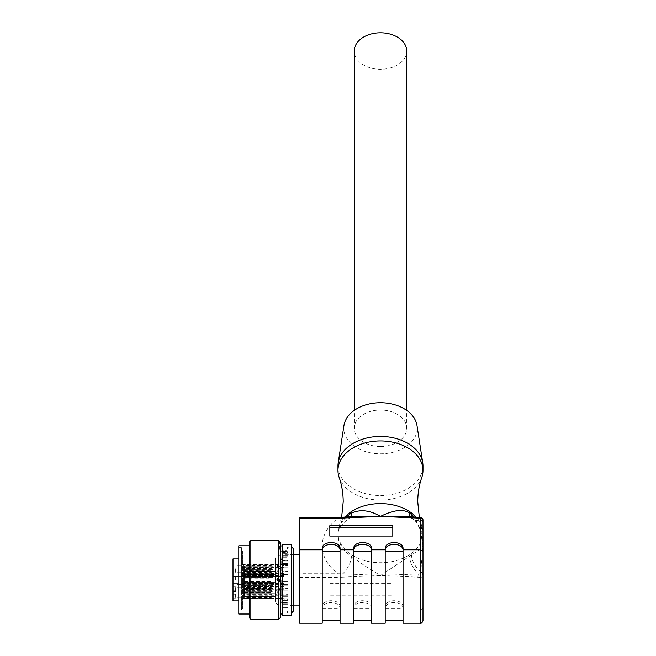 <?xml version="1.0" encoding="UTF-8"?>
<svg xmlns="http://www.w3.org/2000/svg" width="656" height="656" viewBox="0 0 656 656"><rect width="100%" height="100%" fill="white"/><g stroke="black" fill="none" stroke-linecap="round" stroke-linejoin="round"><path stroke-width="0.49" stroke-dasharray="3.28 2.46" d="M422.989 620.576L422.989 608.194L420.365 610.006L403.046 610.006L403.046 608.858C403.538 600.453 384.711 600.453 385.203 608.858L385.203 610.006L371.558 610.006L371.558 608.858C372.05 600.453 353.223 600.453 353.715 608.858L353.715 610.006L340.07 610.006L340.07 608.858C340.562 600.453 321.735 600.453 322.227 608.858L322.227 610.006L299.661 610.006L299.661 518.199L338.061 518.199L342.727 517.732A15.744 7.741 56.9 0 0 349.246 518.273L349.246 518.273A15.744 7.741 56.9 0 0 350.657 516.682M351.411 556.206C357.627 561.2 367.319 567.637 380.48 575.509L409.541 556.206A42.509 29.553 180 0 0 411.501 554.845C418.2 550.86 422.029 547.899 422.989 545.956L422.989 533.156A42.509 29.553 0 0 1 380.48 562.709A42.509 29.553 0 0 1 337.971 533.156L337.971 534.64A42.509 29.553 180 0 0 351.411 556.206A15.744 7.741 123.1 0 1 342.727 573.754L299.661 573.713M339.177 477.47A42.509 29.553 180 0 0 380.48 500.036A42.509 29.553 180 0 0 421.783 477.47M337.971 533.156A42.509 29.553 0 0 1 339.177 526.169A42.509 29.553 0 0 1 344.835 517.051M416.125 517.051A42.509 29.553 0 0 1 421.783 526.169A42.509 29.553 0 0 1 422.989 533.156M422.989 608.194L422.989 545.956L420.857 530.13L414.157 516.912M411.501 554.845A15.744 8.257 53.4 0 0 420.742 571.958L422.989 545.956L420.742 519.511A15.744 8.257 126.6 0 1 413.608 519.593L413.608 519.593A15.744 8.257 126.6 0 1 411.788 516.764M410.303 516.682A15.744 7.741 -56.9 0 0 411.714 518.273L411.714 518.273A15.744 7.741 -56.9 0 0 418.233 517.732L420.545 518.01L420.742 519.511M417.888 517.986L404.744 516.428M420.496 517.395L420.545 518.01A2.624 2.009 180 0 1 422.989 520.019L422.989 521.602L422.989 520.019M404.719 516.428L411.714 518.273L413.608 519.593C414.83 519.659 417.011 522.988 420.135 529.581L422.989 545.956L422.989 521.602M420.365 623.2L420.365 577.329L380.988 575.509L420.545 573.787L420.365 577.329A2.624 1.796 180 0 0 422.989 575.533A2.624 1.755 -0 0 0 420.545 573.787L420.742 571.958L422.989 573.565M417.888 577.141L418.233 573.754A15.744 7.741 -123.1 0 1 409.541 556.206M379.972 575.509L343.072 577.141L342.727 573.754L380.988 575.509M343.072 577.141L338.061 577.395L338.061 573.713A58.253 40.5 180 0 1 338.061 518.199L338.061 517.461M329.837 585.086L329.837 595.82L392.813 595.82L392.813 585.086L329.837 585.086L329.837 583.299L392.813 583.299L392.813 585.086M299.661 623.2L299.661 610.006M299.661 518.199L299.661 517.461M299.661 579.904L299.661 554.714L299.661 579.904M356.216 516.428L343.072 517.986M403.046 610.006L403.046 623.2M403.046 608.858L403.046 607.03L403.046 608.194L385.203 608.194L385.203 620.576L385.203 548.687M403.046 548.687L403.046 608.194M403.046 607.03C403.538 598.625 384.711 598.625 385.203 607.03L385.203 608.858M385.203 607.03L385.203 608.194M385.203 610.006L385.203 623.2M371.558 610.006L371.558 623.2M371.558 608.858L371.558 607.03L371.558 608.194L353.715 608.194L353.715 620.576L353.715 548.687M371.558 548.687L371.558 608.194M371.558 607.03C372.05 598.625 353.223 598.625 353.715 607.03L353.715 608.858M353.715 607.03L353.715 608.194M353.715 610.006L353.715 623.2M340.07 610.006L340.07 623.2M340.07 608.858L340.07 607.03L340.07 608.194L322.227 608.194L322.227 620.576L322.227 548.687M340.07 548.687L340.07 608.194M340.07 607.03C340.562 598.625 321.735 598.625 322.227 607.03L322.227 608.858M322.227 607.03L322.227 608.194M322.227 610.006L322.227 623.2M329.837 537.928L329.837 536.067L329.837 537.928L392.813 537.928L392.813 536.067L392.813 537.928M329.837 525.677L329.837 527.531M392.813 525.677L392.813 527.531M288.115 578.067L288.115 579.904L288.115 578.067L281.818 578.067L288.115 578.067L288.115 581.741L288.115 579.904L288.115 581.741L281.818 581.741L288.115 581.741L288.115 604.627L288.115 603.692L281.818 603.692L288.115 603.692L288.115 604.643L281.818 604.643L288.115 604.643L288.115 603.036L288.115 607.456L288.115 575.041L288.115 581.741L288.115 578.067L281.818 578.067L281.818 575.173L288.115 575.173L281.818 575.173L281.818 578.067L288.115 578.067M288.115 571.63L288.115 575.173L288.115 571.63L281.818 571.63L288.115 571.491L288.115 575.041L288.115 571.63M281.818 571.63L281.818 568.932L288.115 568.932L281.818 568.932L281.818 575.173L281.818 571.63M288.115 565.751L288.115 568.932L288.115 565.751L281.818 565.751L288.115 565.488L288.115 568.67L288.115 565.751M281.818 565.751L281.818 563.438L288.115 563.438L281.818 563.438L281.818 568.932L281.818 565.751M288.115 560.839L288.115 563.438L288.115 560.839L281.818 560.839L288.115 560.47L288.115 563.069L288.115 558.609L288.115 560.839M281.818 560.839L281.818 559.068L288.115 559.068L281.818 559.068L281.818 563.438L281.818 560.839M288.115 557.231L288.115 559.068L288.115 557.231L281.818 557.231L288.115 557.231L288.115 555.181L288.115 556.116L281.818 556.116L288.115 556.116L288.115 555.165L281.818 555.165L288.115 555.165L288.115 557.231M281.818 557.231L281.818 554.779L288.115 554.779L281.818 555.165L281.818 552.877L281.818 557.231M288.115 554.779L288.115 552.418L288.115 554.779M281.818 581.741L281.818 584.635L288.115 584.635L281.818 584.635L281.818 578.067L281.818 581.741L288.115 581.741L281.818 581.741M288.115 588.178L288.115 584.635L288.115 588.178L281.818 588.178L288.115 588.317L288.115 584.767L288.115 588.178M281.818 588.178L281.818 590.876L288.115 590.876L281.818 590.876L281.818 588.178M288.115 594.057L288.115 590.876L288.115 594.057L281.818 594.057L288.115 594.32L288.115 591.138L288.115 594.057M281.818 594.057L281.818 596.37L288.115 596.37L281.818 596.37L281.818 594.057M288.115 598.969L288.115 596.37L288.115 598.969L281.818 598.969L288.115 599.338L288.115 596.739L288.115 598.969M281.818 598.969L281.818 600.74L288.115 600.74L281.818 600.74L281.818 598.969M288.115 602.577L288.115 600.74L288.115 602.577L281.818 602.577L288.115 602.577L288.115 603.036L288.115 601.199L288.115 602.577M281.818 602.577L281.818 605.029L288.115 605.029L281.818 605.029L281.818 602.577M288.115 605.029L288.115 605.619L288.115 605.029M288.115 554.656L288.115 608.768L288.115 554.656M288.115 554.386L289.165 554.189L288.115 554.336M293.363 580.125L293.363 554.189L293.363 580.125M288.115 575.041L288.115 571.015L288.115 575.041M288.115 568.67L288.115 564.57L288.115 568.67M288.115 563.069L288.115 559.166L288.115 563.069M288.115 558.609L288.115 557.018L288.115 558.609M288.115 555.607L288.115 552.877L288.115 555.607M281.818 556.116L281.818 552.877L281.818 556.116M287.066 548.629L287.59 548.588L287.59 547.268C289.673 547.038 289.673 547.063 287.59 547.325L287.59 548.646L287.066 548.695L287.066 611.392L287.066 548.629L287.066 552.409L281.818 552.418L281.818 554.779L281.818 552.352L282.342 552.418L282.342 553.705L287.066 553.705L287.066 552.418L288.115 552.418L287.066 552.418M281.818 584.635L281.818 588.793L281.818 584.635M281.818 590.876L281.818 595.238L281.818 590.876M281.818 596.37L281.818 600.642L281.818 596.37M281.818 600.74L281.818 606.931L281.818 600.74M281.818 603.692L281.818 606.931L281.818 603.692M281.818 607.399L281.818 605.029L281.818 607.456L288.115 607.399L281.818 607.399M281.818 579.904L281.818 560.224L281.818 579.904M281.818 553.828L288.115 553.828L281.818 553.828M288.115 552.877L281.818 552.877L288.115 552.877M287.066 580.183L287.066 547.104L287.066 580.183M287.066 548.695L287.066 550.679L282.342 550.564L282.342 546.095L280.243 545.882L280.243 542.2L280.243 614.016L280.243 545.882M287.066 553.705L287.066 550.679M287.066 547.104L289.165 547.104L289.165 554.189L293.363 554.189M287.59 547.268C289.673 547.038 289.673 547.063 287.59 547.325L287.59 547.268M282.342 546.095L282.342 614.016L282.342 546.022L282.342 550.491L287.066 550.614M288.115 551.171L284.442 551.393C278.349 550.991 278.349 551.024 284.442 551.475L288.115 551.22M282.342 550.491L282.342 552.418M282.342 615.328L282.342 544.48M282.342 553.705L282.342 550.564M291.264 615.328L291.264 544.48M291.264 579.625L291.264 612.704L291.264 579.625M291.789 547.104L291.789 612.704M293.363 548.678L293.363 611.13M288.115 605.152L288.115 604.201L288.115 605.152L288.115 604.643L281.818 604.627L288.115 604.627L288.115 605.152M281.818 585.242L288.115 585.242L281.818 585.242M288.115 588.793L281.818 588.793L288.115 588.793M281.818 592.056L288.115 592.056L281.818 592.056M288.115 595.238L281.818 595.238L288.115 595.238M281.818 598.042L288.115 598.042L281.818 598.042M288.115 600.642L281.818 600.642L288.115 600.642M288.115 600.74L288.115 601.199L288.115 600.74M281.818 602.79L288.115 602.79L281.818 602.79M288.115 603.692L288.115 604.201L288.115 603.692M281.818 605.98L288.115 605.98L281.818 605.98M288.115 606.931L281.818 606.931L288.115 606.931M280.243 542.2L280.243 617.69M241.408 549.99L241.408 609.818L241.408 549.99L242.458 551.04L242.458 608.768L242.458 551.04L279.727 551.04L279.718 541.594M284.442 551.393C278.349 550.991 278.349 551.024 284.442 551.475M278.669 540.544L278.669 619.264M250.854 619.264L250.854 540.544M249.28 617.69L249.28 542.118M249.28 579.617L249.28 614.016L249.28 579.617M238.784 614.016L238.784 545.792M238.784 579.633L238.784 612.179L238.784 579.633M241.408 580.183L241.408 547.629L241.408 580.183M281.818 555.181L288.115 555.181L281.818 555.181M288.115 557.018L281.818 557.018L288.115 557.018M281.818 559.166L288.115 559.166L281.818 559.166M288.115 561.766L281.818 561.766L288.115 561.766M281.818 564.57L288.115 564.57L281.818 564.57M288.115 567.752L281.818 567.752L288.115 567.752M281.818 571.015L288.115 571.015L281.818 571.015M288.115 574.566L281.818 574.566L288.115 574.566M275.914 576.755L275.914 599.584L275.914 583.053L280.768 583.053L280.768 576.755L274.995 576.755L274.995 560.224L274.995 599.584L274.995 583.053L275.914 583.053M281.162 576.55L281.162 560.224L281.162 576.55M281.162 579.904L281.162 599.584L281.162 579.904M238.784 583.053L274.995 583.053L274.995 600.896L238.784 600.896M233.011 583.053L280.768 583.053L280.768 576.755L233.011 576.755M238.784 576.755L274.995 576.755L274.995 558.912L274.995 600.896M233.011 600.896L233.011 558.912M233.011 572.04L233.011 568.104L233.011 572.04M233.011 594.197L233.011 598.133L233.011 594.197M233.011 579.904L233.011 575.968L233.011 579.904M233.011 590.794L233.011 586.858L233.011 590.794M233.011 587.768L233.011 591.704L233.011 587.768M233.011 569.014L233.011 572.95L233.011 569.014M235.635 572.04L235.635 568.104L235.635 572.04M240.883 572.04L240.883 567.579L240.883 572.04M273.946 572.04L273.946 567.579L273.946 572.04M273.946 568.162L273.946 576.239L273.946 568.162M243.507 574.812L244.557 573.803L244.557 569.679L243.507 568.629L243.507 575.558L271.322 575.558L271.322 576.157L243.507 576.157L243.507 568.531L271.322 568.531L271.322 567.932L243.507 567.842L273.946 567.842M243.507 575.558L243.507 567.842M271.322 567.932L271.322 568.531M274.995 569.859L274.995 574.402L274.995 569.859M271.322 576.157L271.322 575.558M244.557 573.803L271.322 573.803M271.322 569.687L244.557 569.687L274.995 569.679L276.356 572.04L274.995 574.402L244.557 574.402L243.507 575.41M243.507 569.277L244.557 570.285L271.322 570.285M244.557 570.285L244.557 574.402L243.507 575.451M271.322 574.402L244.557 574.402M243.507 568.531L243.507 576.157M243.507 568.678L243.507 567.932M235.635 594.197L235.635 598.133L235.635 594.197M240.883 594.197L240.883 598.657L240.883 594.197M273.946 594.197L273.946 598.657L273.946 594.197M273.946 590.318L273.946 598.395L273.946 590.318M243.507 596.96L244.557 595.951L244.557 591.835L243.507 590.785L243.507 597.706L271.322 597.706L271.322 598.305L243.507 598.305L243.507 590.687L271.322 590.687L271.322 590.08L243.507 589.998L273.946 589.998M243.507 597.706L243.507 589.998M271.322 590.08L271.322 590.687M274.995 592.015L274.995 596.558L274.995 592.015M271.322 598.305L271.322 597.706M244.557 595.951L271.322 595.951M271.322 591.835L244.557 591.835L274.995 591.835L276.356 594.197L274.995 596.558L244.557 596.558L243.507 597.567M243.507 591.425L244.557 592.442L271.322 592.442M244.557 592.442L244.557 596.558L243.507 597.608M271.322 596.558L244.557 596.558M243.507 590.687L243.507 598.305M243.507 590.826L243.507 590.08M235.635 579.904L235.635 575.968L235.635 579.904M240.883 579.904L240.883 575.443L240.883 579.904M273.946 579.904L273.946 575.443L273.946 579.904M273.946 576.025L273.946 584.102L273.946 576.025M243.507 582.667L244.557 581.659L244.557 577.542L243.507 576.493L243.507 583.414L271.322 583.414L271.322 584.02L243.507 584.02L243.507 576.394L271.322 576.394L271.322 575.796L243.507 575.706L273.946 575.706M243.507 583.414L243.507 575.706M271.322 575.796L271.322 576.394M274.995 577.723L274.995 582.266L274.995 577.723M271.322 584.02L271.322 583.414M244.557 581.659L271.322 581.659M271.322 577.542L244.557 577.542L274.995 577.542L276.356 579.904L274.995 582.266L244.557 582.266L243.507 583.274M243.507 577.141L244.557 578.149L271.322 578.149M244.557 578.149L244.557 582.266L243.507 583.315M271.322 582.266L244.557 582.266M243.507 576.394L243.507 584.02M243.507 576.534L243.507 575.796M235.635 590.794L235.635 586.858L235.635 590.794M240.883 590.794L240.883 586.333L240.883 590.794M273.946 590.794L273.946 586.333L273.946 590.794M273.946 586.915L273.946 594.992L273.946 586.915M243.507 593.565L244.557 592.557L244.557 588.432L243.507 587.382L243.507 594.303L271.322 594.303L271.322 594.91L243.507 594.91L243.507 587.284L271.322 587.284L271.322 586.685L243.507 586.595L273.946 586.595M243.507 594.303L243.507 586.595M271.322 586.685L271.322 587.284M274.995 588.612L274.995 593.155L274.995 588.612M271.322 594.91L271.322 594.303M244.557 592.557L271.322 592.557M271.322 588.44L244.557 588.44L274.995 588.432L276.356 590.794L274.995 593.155L244.557 593.155L243.507 594.164M243.507 588.03L244.557 589.039L271.322 589.039M244.557 589.039L244.557 593.155L243.507 594.205M271.322 593.155L244.557 593.155M243.507 587.284L243.507 594.91M243.507 587.432L243.507 586.685M235.635 587.768L235.635 591.704L235.635 587.768M240.883 587.768L240.883 592.229L240.883 587.768M273.946 587.768L273.946 592.229L273.946 587.768M273.946 583.881L273.946 591.966L273.946 583.881M243.507 590.531L244.557 589.523L244.557 585.406L243.507 584.357L243.507 591.277L271.322 591.277L271.322 591.876L243.507 591.876L243.507 584.25L271.322 584.25L271.322 583.651L243.507 583.569L273.946 583.569M243.507 591.277L243.507 583.569M271.322 583.651L271.322 584.25M274.995 585.578L274.995 590.129L274.995 585.578M271.322 591.876L271.322 591.277M244.557 589.523L271.322 589.523M271.322 585.406L244.557 585.406L274.995 585.406L276.356 587.768L274.995 590.129L244.557 590.121L243.507 591.13M243.507 584.996L244.557 586.005L271.322 586.005M244.557 586.005L244.557 590.129L243.507 591.179M271.322 590.121L244.557 590.121M243.507 584.25L243.507 591.876M243.507 584.398L243.507 583.651M235.635 569.014L235.635 572.95L235.635 569.014M240.883 569.014L240.883 573.475L240.883 569.014M273.946 569.014L273.946 573.475L273.946 569.014M273.946 565.136L273.946 573.213L273.946 565.136M243.507 571.778L244.557 570.769L244.557 566.653L243.507 565.603L243.507 572.524L271.322 572.524L271.322 573.123L243.507 573.123L243.507 565.505L271.322 565.505L271.322 564.898L243.507 564.816L273.946 564.816M243.507 572.524L243.507 564.816M271.322 564.898L271.322 565.505M274.995 566.833L274.995 571.376L274.995 566.833M271.322 573.123L271.322 572.524M244.557 570.769L271.322 570.769M271.322 566.653L244.557 566.653L274.995 566.653L276.356 569.014L274.995 571.376L244.557 571.368L243.507 572.385M243.507 566.243L244.557 567.251L271.322 567.251M244.557 567.251L244.557 571.376L243.507 572.426M271.322 571.368L244.557 571.368M243.507 565.505L243.507 573.123M243.507 565.644L243.507 564.898M392.813 583.299L392.813 594.024L329.837 594.024L329.837 595.82M329.837 594.024L329.837 583.299M392.813 594.024L392.813 595.82M337.971 465.981A42.509 29.553 180 0 0 380.48 495.534A42.509 29.553 180 0 0 422.989 465.981M343.949 425.547A36.736 25.543 180 0 0 343.744 428.261A36.736 25.543 180 0 0 380.48 453.804A36.736 25.543 180 0 0 417.216 428.261A36.736 25.543 180 0 0 417.003 425.547M380.48 446.506A26.24 18.245 0 0 1 354.24 428.261A26.24 18.245 0 0 1 380.48 410.016A26.24 18.245 0 0 1 406.72 428.261A26.24 18.245 0 0 1 380.48 446.506M406.72 51.045A26.24 18.245 0 0 1 380.48 69.282A26.24 18.245 0 0 1 354.24 51.045M279.308 594.68C278.8 592.343 278.283 592.343 277.767 594.68L279.308 594.68M275.52 594.68L275.52 586.595L275.52 594.68M284.179 594.68L284.179 586.595L284.179 594.68M278.538 595.205C280.85 594.754 280.85 593.721 278.538 592.097C276.242 593.672 276.242 594.713 278.538 595.205M284.179 590.794L284.179 586.333L284.179 590.794M275.52 590.794L275.52 586.333L275.52 590.794M280.317 579.904C279.128 583.028 277.947 583.028 276.758 579.904C277.947 576.788 279.136 576.788 280.317 579.904M278.538 578.256C280.202 579.387 280.202 580.486 278.538 581.552C276.881 580.445 276.881 579.355 278.538 578.256M284.179 579.904L284.179 575.443L284.179 579.904M275.52 579.904L275.52 575.443L275.52 579.904M284.179 583.783L284.179 575.706L284.179 583.783M275.52 583.783L275.52 575.706L275.52 583.783M278.538 564.603C276.242 565.087 276.242 566.12 278.538 567.711C280.85 566.144 280.85 565.111 278.538 564.603M278.538 567.178C276.889 566.177 276.889 565.456 278.538 565.021C280.202 565.472 280.202 566.194 278.538 567.178M284.179 569.014L284.179 573.475L284.179 569.014M275.52 569.014L275.52 573.475L275.52 569.014M275.52 572.893L275.52 564.816L275.52 572.893M284.179 572.893L284.179 564.816L284.179 572.893M278.546 587.801C280.85 589.531 280.842 590.867 278.538 591.81C276.242 590.908 276.242 589.572 278.546 587.801M279.727 589.482C278.948 591.843 278.152 591.843 277.349 589.482L279.727 589.482M275.52 587.768L275.52 592.229L275.52 587.768M284.179 587.768L284.179 592.229L284.179 587.768M275.52 591.646L275.52 583.569L275.52 591.646M284.179 591.646L284.179 583.569L284.179 591.646M278.546 572.007C276.242 570.253 276.242 568.916 278.538 567.998C280.842 568.924 280.842 570.261 278.546 572.007M278.857 571.269L278.218 571.269L278.857 571.269M284.179 572.04L284.179 567.579L284.179 572.04M275.52 572.04L275.52 567.579L275.52 572.04M275.52 575.927L275.52 567.842L275.52 575.927M284.179 575.927L284.179 567.842L284.179 575.927M278.538 597.616C280.85 598.559 280.85 598.78 278.538 598.272C276.242 598.764 276.242 598.543 278.538 597.616C280.85 598.559 280.85 598.78 278.538 598.272C276.242 598.764 276.242 598.543 278.538 597.616M279.226 598.305C276.75 598.264 276.791 598.149 279.341 597.969L279.226 598.305C276.75 598.264 276.791 598.149 279.341 597.969L279.226 598.305M284.179 594.197L284.179 598.657L284.179 594.197M275.52 594.197L275.52 598.657L275.52 594.197M275.52 598.075L275.52 589.998L275.52 598.075M284.179 598.075L284.179 589.998L284.179 598.075M346.442 516.936A42.509 29.553 180 0 0 337.971 534.64C338.061 532.262 337.799 526.555 349.246 518.273L356.241 516.428M299.661 577.395L338.061 577.395M419.332 517.33L421.783 526.169M339.177 526.169L341.628 517.33M293.363 554.714L288.115 554.714M293.363 605.094L288.115 605.094M287.59 611.392L287.066 611.392M287.066 612.704L287.59 612.704M288.115 552.352L287.066 552.352M282.342 552.352L281.818 552.352M293.363 605.619L288.115 605.619M288.115 607.456L281.818 607.456M241.408 547.629L238.784 547.629M241.408 612.179L238.784 612.179M288.115 608.768L242.458 608.768L241.408 609.818M274.995 599.584L275.914 599.584L275.258 601.552L275.258 558.256L275.914 560.224L274.995 560.224M281.818 560.224L281.162 560.224L281.818 558.256C280.645 554.017 278.456 554.017 275.258 558.256L275.258 601.552C277.324 605.783 279.505 605.783 281.818 601.552L281.818 558.256L281.818 601.552L281.162 599.584L281.818 599.584M274.995 558.912L238.784 558.912M235.635 575.976L233.011 575.976L235.635 575.968M235.635 568.104L233.011 568.104M240.883 568.891L235.635 568.891M240.883 575.189L235.635 575.189M273.946 567.579L240.883 567.579M243.507 576.239L273.946 576.239M244.557 569.679L243.507 568.629M273.946 576.501L240.883 576.501M235.635 598.133L233.011 598.133M235.635 590.261L233.011 590.261M240.883 591.048L235.635 591.048M240.883 597.345L235.635 597.345M273.946 589.736L240.883 589.736M243.507 598.395L273.946 598.395M244.557 591.835L243.507 590.785M273.946 598.657L240.883 598.657M235.635 583.84L233.011 583.84L235.635 583.832M240.883 576.755L235.635 576.755M240.883 583.053L235.635 583.053M273.946 575.443L240.883 575.443M243.507 584.102L273.946 584.102M244.557 577.542L243.507 576.493M273.946 584.365L240.883 584.365M235.635 594.73L233.011 594.73M235.635 586.858L233.011 586.858M240.883 587.645L235.635 587.645M240.883 593.942L235.635 593.942M273.946 586.333L240.883 586.333M243.507 594.992L273.946 594.992M244.557 588.432L243.507 587.382M273.946 595.254L240.883 595.254M235.635 591.704L233.011 591.704M240.883 584.619L235.635 584.619M240.883 590.917L235.635 590.917M273.946 583.307L240.883 583.307M243.507 591.966L273.946 591.966M244.557 585.406L243.507 584.357M273.946 592.229L240.883 592.229M235.635 572.95L233.011 572.95M235.635 565.078L233.011 565.078M240.883 565.866L235.635 565.866M240.883 572.163L235.635 572.163M273.946 564.554L240.883 564.554M243.507 573.213L273.946 573.213M244.557 566.653L243.507 565.603M273.946 573.475L240.883 573.475M354.24 428.261L354.24 410.385M406.72 428.261L406.72 410.385M275.52 586.595L284.179 586.595M284.179 595.254L275.52 595.254M275.52 594.992L284.179 594.992M284.179 586.333L275.52 586.333M284.179 584.365L275.52 584.365M284.179 575.443L275.52 575.443M275.52 575.706L284.179 575.706M275.52 584.102L284.179 584.102M284.179 564.554L275.52 564.554M275.52 564.816L284.179 564.816M284.179 573.475L275.52 573.475M275.52 573.213L284.179 573.213M284.179 592.229L275.52 592.229M284.179 583.307L275.52 583.307M275.52 583.569L284.179 583.569M275.52 591.966L284.179 591.966M284.179 567.579L275.52 567.579M284.179 576.501L275.52 576.501M275.52 567.842L284.179 567.842M275.52 576.239L284.179 576.239M284.179 598.657L280.268 598.657M276.807 598.657L275.52 598.657M275.52 589.998L284.179 589.998M284.179 589.736L275.52 589.736M275.52 598.395L277.332 598.395M279.743 598.395L284.179 598.395"/><path stroke-width="0.98" d="M350.657 516.682A15.744 7.741 56.9 0 0 351.411 513.074A42.509 29.553 180 0 0 346.442 516.936M419.332 517.33L417.741 501.824C417.806 493.017 419.159 484.907 421.783 477.47A42.509 29.553 180 0 0 422.989 470.483A42.509 29.553 180 0 0 380.48 440.93A42.509 29.553 180 0 0 337.971 470.483A42.509 29.553 180 0 0 339.177 477.47C341.801 484.907 343.154 493.017 343.219 501.824L341.628 517.33M344.835 517.051A42.509 29.553 0 0 1 416.125 517.051M414.157 516.912L411.501 514.427A42.509 29.553 180 0 0 409.541 513.074C403.333 508.761 393.641 509.868 380.48 516.403C370.041 510.212 360.349 509.097 351.411 513.074M411.788 516.764A15.744 8.257 126.6 0 1 411.501 514.427M409.541 513.074A15.744 7.741 -56.9 0 0 410.303 516.682M380.988 516.403L420.365 518.166L420.496 517.395L404.719 516.42L356.241 516.42L338.061 517.461L338.061 518.224L379.972 516.403M420.365 623.2L403.046 623.2L403.046 549.802L420.365 549.802L422.989 551.647L422.989 620.576C422.218 622.659 421.349 623.536 420.365 623.2L420.365 518.166A2.624 1.853 180 0 1 422.989 520.019L422.989 551.647M338.061 517.461L299.661 517.461L299.661 623.2L322.227 623.2L322.227 548.687C321.735 540.552 340.562 540.552 340.07 548.687L340.07 549.802L353.715 549.802L353.715 548.687C353.223 540.552 372.05 540.552 371.558 548.687L371.558 549.802L385.203 549.802L385.203 548.687C384.711 540.552 403.538 540.552 403.046 548.687L403.046 549.802M299.661 549.802L322.227 549.802M329.837 536.067L392.813 536.067L392.813 525.677L329.837 525.677L329.837 536.067L329.837 527.531L392.813 527.531L392.813 536.067M371.558 549.802L371.558 623.2L385.203 623.2L385.203 549.802M403.046 550.515C403.538 542.381 384.711 542.381 385.203 550.515M385.203 551.647L403.046 551.647M340.07 549.802L340.07 623.2L353.715 623.2L353.715 549.802M371.558 550.515C372.05 542.381 353.223 542.381 353.715 550.515M353.715 551.647L371.558 551.647M340.07 550.515C340.562 542.381 321.735 542.381 322.227 550.515M322.227 551.647L340.07 551.647M282.342 579.601L282.342 615.328L291.264 615.328L291.264 544.48L282.342 544.48L282.342 579.601M291.789 547.104L293.363 548.678L293.363 611.13L291.789 612.704L291.789 547.104L291.264 547.104M280.243 545.841L282.342 546.022M280.243 542.2L280.243 617.69L278.669 619.264L278.669 540.544L250.854 540.544L250.854 619.264L278.669 619.264M250.854 540.544L249.28 542.118L249.28 617.69L250.854 619.264M249.28 545.792L238.784 545.792L238.784 614.016L249.28 614.016M238.784 558.912L233.011 558.912L233.011 583.053L238.784 583.053M238.784 576.755L233.011 576.755M233.011 583.053L233.011 600.896L238.784 600.896M422.989 521.602L420.742 519.511M422.989 470.483L422.989 465.981A42.509 29.553 180 0 0 422.743 462.841A42.509 29.553 180 0 0 380.48 436.429A42.509 29.553 180 0 0 338.209 462.841A42.509 29.553 180 0 0 337.971 465.981L337.971 470.483M422.743 462.841L417.003 425.547A36.736 25.543 180 0 0 380.48 402.718A36.736 25.543 180 0 0 343.949 425.547L338.209 462.841M354.24 410.385L354.24 51.045A26.24 18.245 0 0 1 380.48 32.8A26.24 18.245 0 0 1 406.72 51.045L406.72 410.385M338.061 518.224L299.661 518.224M422.989 520.019L422.989 520.019A2.624 2.624 0 0 0 420.496 517.395M403.046 620.576L385.203 620.576M371.558 620.576L353.715 620.576M340.07 620.576L322.227 620.576M299.661 554.714L293.363 554.714M299.661 605.094L293.363 605.094M291.789 612.704L291.264 612.704M282.342 614.016L280.243 614.016M279.727 541.602L278.669 540.544"/></g></svg>
